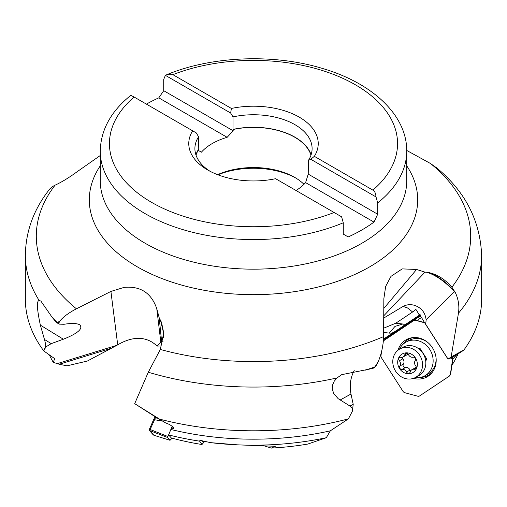 <?xml version="1.0" encoding="UTF-8"?>
<svg xmlns="http://www.w3.org/2000/svg" width="507" height="507" viewBox="0 0 507 507"><rect width="100%" height="100%" fill="white"/><g stroke="black" fill="none" stroke-linecap="round" stroke-linejoin="round"><path stroke-width="0.76" d="M45.434 346.604C45.934 346.066 45.611 343.689 44.47 339.481L51.239 343.626L45.909 346.889L45.434 346.604L43.754 350.914L54.705 358.677L53.279 362.34L59.23 364.254L67 365.826L87.356 361.041L117.719 344.855C123.619 341.312 129.5 339.189 135.356 338.486C143.785 337.713 151.01 340.241 157.043 346.072L161.752 345.964M117.719 344.855L110.906 291.424L124.152 287.374C140.483 285.872 151.359 292.989 156.777 308.725L160.82 342.035L157.043 346.072M160.82 342.035L161.581 341.122L163.039 341.3M50.022 188.699L52.177 186.722L55.079 185.169C61.803 182.083 69.269 177.52 77.476 171.474L100.253 155.535M110.906 291.424L76.43 308.801C69.066 312.623 63.609 316.609 60.054 320.76L57.462 322.731L56.347 322.401L52.063 317.192L40.833 301.006L39.223 300.581C36.479 300.493 36.859 308.687 40.364 325.152L44.47 339.481M57.988 322.42L58.869 322.953L60.054 320.76M58.869 322.953L59.154 324.125L64.002 324.284C71.626 323.06 76.874 323.238 79.745 324.81C83.351 328.587 77.888 333.391 63.362 339.221L40.364 325.152M51.239 343.626L63.362 339.221M43.868 350.66L45.909 346.889M49.407 355.001A211.432 122.067 0 0 0 53.279 362.34M39.223 300.581A228.15 131.719 180 0 1 25.35 255.351L25.35 299.086A228.15 131.719 0 0 0 43.754 350.914M383.381 340.495L385.193 339.671M383.438 339.753L415.442 318.39A12.257 0.431 147.3 0 0 419.802 315.373L420.018 315.227M420.1 315.354A10.419 0.368 147.3 0 0 415.081 318.973A10.419 0.368 147.3 0 0 416.133 318.497A10.419 0.368 147.3 0 0 419.676 316.406L384.984 339.563M295.79 178.02A61.296 35.389 0 0 0 217.947 174.807M217.598 174.674A58.387 33.709 180 0 1 294.789 177.425L294.789 177.425A58.387 33.709 180 0 1 303.991 184.333M146.403 104.119A153.247 88.478 180 0 1 158.78 97.851L227.149 137.321A58.387 33.709 0 0 0 201.399 152.189L198.174 150.326M227.149 137.321L233.182 130.793L233.182 129.494A58.387 33.709 0 0 1 294.789 137.258A58.387 33.709 0 0 1 310.981 155.174M201.399 152.189L198.763 150.661L198.763 149.362A58.387 33.709 0 0 0 196.019 155.174M198.763 149.362L198.598 136.757L196.228 132.885L192.654 130.825A64.731 37.372 0 0 0 207.724 170.003A64.731 37.372 0 0 0 275.593 178.705L341.604 216.812L343.277 222.788L343.277 234.101L348.22 236.953A153.247 88.478 180 0 0 373.97 222.091L377.696 214.233L377.696 202.92L376.017 196.944L310.772 159.28L308.402 160.408L308.237 174.129L377.696 214.233M334.126 212.496A144.051 83.167 180 0 1 151.637 202.388A144.051 83.167 180 0 1 134.127 97.027L130.812 95.341C110.97 111.299 100.785 129.881 100.253 151.086L100.253 180.688A153.247 88.478 0 0 0 145.135 243.252A153.247 88.478 0 0 0 312.147 262.436A153.247 88.478 0 0 0 406.747 180.688L406.747 151.086A153.247 88.478 180 0 1 377.696 202.92M195.911 154.838A58.603 33.836 180 0 1 198.598 149.267M296.025 190.499A58.387 33.709 0 0 0 305.601 182.615L373.97 222.091M305.601 182.615L308.237 174.129M233.182 130.793L163.723 90.696L163.723 79.384L165.396 75.347L230.641 113.017L231.407 108.447L172.874 74.656A144.051 83.167 180 0 1 355.363 84.77A144.051 83.167 180 0 1 372.873 190.125C374.641 190.955 375.687 193.23 376.017 196.944M172.874 74.656L166.67 74.744L165.396 75.347M372.873 190.125L314.346 156.333A64.731 37.372 0 0 0 299.269 117.149A64.731 37.372 0 0 0 231.407 108.447M314.346 156.333L310.772 159.28M308.402 160.408A58.603 33.836 0 0 0 312.103 148.583A58.603 33.836 0 0 0 294.935 124.659A58.603 33.836 0 0 0 233.011 116.883L230.641 113.017M233.011 116.883L233.011 129.399A58.603 33.836 180 0 1 294.935 137.169A58.603 33.836 180 0 1 311.089 154.838M163.723 90.696L158.78 97.851M198.598 136.757A58.603 33.836 0 0 0 194.897 148.583A58.603 33.836 0 0 0 209.999 171.252M134.127 97.027L192.654 130.825M451.122 357.029L448.049 359.083L425.411 323.815A13.556 0.691 57.4 0 1 424.125 321.964L448.011 359.171L452.745 357.112A10.419 0.368 147.3 0 1 460.096 352.631A10.419 0.368 147.3 0 1 460.755 352.283L464.006 349.874L451.122 357.029L458.448 313.218C459.494 306.304 458.505 299.523 455.482 292.862L451.921 287.184C445.197 279.541 437.731 274.724 429.524 272.734L427.16 272.316M406.741 150.452L430.57 163.552L437.002 168.159M156.777 308.725L159.211 317.807L161.581 341.122M262.506 445.342L271.302 448.087L275.383 446.274L237.327 444.829L210.678 442.655L199.967 440.31L199.581 441.147L201.976 444.519A193.009 111.432 0 0 1 171.309 437.953L168.622 434.917L171.011 429.15L173.686 428.409L173.362 427.084L169.534 424.511L165.421 422.794L134.697 403.661L148.285 372.227L160.326 349.456L163.717 332.941L161.53 322.458L159.211 317.807M429.524 272.734C438.213 276.264 446.547 282.475 454.532 291.36A36.777 4.176 -41.7 0 1 454.323 291.563C445.476 281.936 436.426 275.523 427.167 272.316L424.993 272.132L416.583 269.471L402.228 268.887L390.986 276.353L385.669 286.392L383.856 298.667L383.584 336.604C383.374 344.906 381.651 353.138 378.406 361.307L374.971 366.846L372.879 368.412L341.686 374.667L337.06 377.918L334.189 381.283L332.541 385.06L332.237 388.717L333.657 393.451L338.182 398.698L350.001 406.063L353.214 404.294L352.384 411.202L348.366 418.877L330.33 430.836L326.305 437.718L307.743 444.075A193.009 111.432 0 0 1 271.302 448.087M419.72 314.777L419.238 314.974A16.256 2.858 62.8 0 0 415.848 309.359A13.017 4.202 -23.7 0 1 412.622 311.97L407.47 307.926L403.097 306.405C406.722 304.549 410.505 304.187 414.447 305.328C421.349 307.698 425.227 312.483 426.089 319.683A10.634 9.462 -118.8 0 1 425.411 323.815M403.097 306.405L383.837 317.997M383.85 315.722L424.993 272.132M464.006 349.874A228.15 131.719 0 0 0 481.65 299.086L481.65 255.351A228.15 131.719 180 0 1 458.448 313.218M416.963 320.506L421.475 317.496M420.924 316.628L419.676 316.406M452.643 359.171L457.124 354.38M424.055 321.856L448.049 359.083M419.238 314.974A18.29 0.64 147.3 0 0 419.657 314.682A15.483 2.18 -123 0 1 423.877 321.565L424.125 321.964L423.877 321.565M419.802 315.373L420.138 314.657M412.622 311.97L395.834 323.181L402.748 324.005A9.196 2.966 156.3 0 1 404.434 325.139L419.79 314.885M419.809 314.91A12.257 0.431 -32.7 0 1 415.239 318.079L383.469 339.291M383.653 332.446L389.129 333.099A9.196 2.966 156.3 0 0 393.178 332.649A12.624 0.444 147.3 0 0 399.827 328.333A12.624 0.444 147.3 0 0 404.434 325.139M393.178 332.649L383.482 339.126M383.723 328.162L395.834 323.181M416.583 269.471L383.881 308.345M201.976 444.519L204.638 441.439M171.011 429.15L172.697 426.438M165.421 422.794A10.419 0.475 -148.1 0 0 163.71 421.735A10.419 0.475 -148.1 0 0 156.695 417.717L134.697 403.661M352.162 411.329C353.271 409.84 352.549 408.084 350.001 406.063M160.408 419.34A228.15 131.719 0 0 0 348.366 418.877M348.632 418.402L352.384 411.202M353.214 404.294L350.99 394.034C349.38 385.415 350.464 377.601 354.228 370.592M375.807 365.724L374.312 367.626L372.879 368.412M376.219 365.496L378.406 361.307M251.478 445.178A211.432 122.067 0 0 0 326.305 437.718M202.585 440.963A13.79 2.079 121.5 0 0 202.8 441.673A13.79 2.079 121.5 0 0 203.915 441.274M330.33 430.836A211.432 122.067 180 0 1 171.024 429.511M168.622 434.917A211.432 122.067 0 0 0 199.581 441.147M210.678 442.655A211.432 122.067 0 0 0 237.327 444.829M161.53 322.458L163.729 333.276M451.952 365.224A211.432 122.067 0 0 0 458.163 353.747M427.705 342.377A19.31 17.181 -118.8 0 0 409.092 340.412L406.145 342.029A19.31 17.181 61.2 0 1 429.746 349.405A19.31 17.181 61.2 0 1 424.739 375.877A19.31 17.181 61.2 0 1 415.113 377.658M424.739 375.877L427.686 374.261A19.31 17.181 -118.8 0 0 436.014 357.492M399.478 349.196A19.31 17.181 61.2 0 1 406.145 342.029M425.741 361.123L426.729 358.855L420.043 348.442L418.281 348.455M415.487 377.462L418.776 375.655A16.243 14.456 -118.8 0 0 419.726 375.079A16.243 14.456 -118.8 0 0 423.313 353.918A16.243 14.456 -118.8 0 0 403.135 347.181L399.846 348.987A16.243 14.456 61.2 0 1 420.024 355.724A16.243 14.456 61.2 0 1 416.437 376.885A16.243 14.456 61.2 0 1 415.487 377.462A16.243 14.456 61.2 0 1 395.308 370.725A16.243 14.456 61.2 0 1 398.895 349.564A16.243 14.456 61.2 0 1 399.846 348.987M413.021 357.226A4.29 3.815 61.2 0 1 408.484 354.621A2.148 1.908 -118.8 0 0 404.833 354.647A4.29 3.815 61.2 0 1 403.097 356.947A4.29 3.815 61.2 0 1 400.822 357.327A2.148 1.908 -118.8 0 0 399.332 360.731A4.29 3.815 61.2 0 1 399.858 366.01A2.148 1.908 -118.8 0 0 402.026 369.381A4.29 3.815 61.2 0 1 406.563 371.986A2.148 1.908 -118.8 0 0 410.214 371.954A4.29 3.815 61.2 0 1 411.95 369.66A4.29 3.815 61.2 0 1 414.225 369.28A2.148 1.908 -118.8 0 0 415.715 365.877A4.29 3.815 61.2 0 1 415.189 360.597A2.148 1.908 -118.8 0 0 413.021 357.226M403.097 356.947L406.589 355.027A4.29 3.815 -118.8 0 0 407.875 353.804M410.67 370.883A2.148 1.908 61.2 0 1 410.055 370.066A4.29 3.815 -118.8 0 0 405.518 367.461A2.148 1.908 61.2 0 1 403.357 364.089A4.29 3.815 -118.8 0 0 402.831 358.81A2.148 1.908 61.2 0 1 402.247 357.277M416.291 367.41A4.29 3.815 -118.8 0 0 415.448 367.74L411.95 369.66M424.498 322.547L415.962 320.234L413.87 320.557M419.65 395.91L449.481 376.023L450.603 374.198L452.605 360.864L451.56 357.765M451.319 357.898L451.857 358.734A3.067 2.725 61.2 0 1 452.358 361.003L452.65 357.169M452.358 361.003L450.355 374.331A3.067 2.725 61.2 0 1 449.24 376.156L419.714 395.866A3.067 2.725 61.2 0 1 419.536 395.98A3.067 2.725 61.2 0 1 417.622 396.182L404.846 392.729A3.067 2.725 61.2 0 1 403.008 391.347L381.486 357.822A3.067 2.725 61.2 0 1 380.979 355.553L381.625 351.243M383.317 341.249A3.067 2.725 61.2 0 1 384.103 340.4L413.623 320.69A3.067 2.725 61.2 0 1 413.807 320.582A3.067 2.725 61.2 0 1 415.715 320.373L424.651 322.794M413.49 378.349A21.3 18.955 -118.8 0 0 428.174 376.194A21.3 18.955 -118.8 0 0 432.008 372.677A21.3 18.955 -118.8 0 0 433.282 349.152A21.3 18.955 -118.8 0 0 412.749 337.611A21.3 18.955 -118.8 0 0 405.169 340.362A21.3 18.955 -118.8 0 0 398.027 350.198M402.805 344.513A20.546 18.277 61.2 0 1 407.292 340.058A20.546 18.277 61.2 0 1 413.687 337.529M432.585 371.923A20.546 18.277 61.2 0 1 429.48 374.616A20.546 18.277 61.2 0 1 420.854 377.366M172.095 438.168L170.029 440.298L167.513 437.471L172.272 426.108M153.894 435.266L149.685 430.551L155.719 417.128M162.747 421.152L153.646 419.574A3.067 0.463 121.5 0 1 154.692 417.635L155.205 416.811M153.646 419.574L149.419 429.22A3.067 0.463 121.5 0 0 149.172 430.24L153.329 434.943A3.067 0.463 121.5 0 0 153.348 434.955A3.067 0.463 121.5 0 0 153.368 434.962M167.747 436.445L149.419 429.22M112.155 347.998L59.23 364.254M406.747 165.827A164.198 94.796 180 0 1 342.979 279.344A164.198 94.796 180 0 1 137.397 266.891A164.198 94.796 180 0 1 100.253 165.827M55.079 185.169A217.199 125.4 0 0 0 76.43 308.801M57.145 363.665L117.003 345.286M57.462 322.731A228.15 131.719 180 0 1 52.063 317.192M343.277 222.788A153.247 88.478 180 0 1 145.135 213.65A153.247 88.478 180 0 1 100.253 151.086M451.921 287.184A217.199 125.4 0 0 0 430.57 163.552M160.326 349.456A217.199 125.4 0 0 0 383.584 336.604M455.482 292.862L454.323 291.563L426.089 319.683M337.06 377.918A228.15 131.719 180 0 1 148.285 372.227M350.99 394.034L340.077 400.029M374.971 366.846A228.15 131.719 180 0 1 365.509 370.104M160.427 319.999L163.679 333.372L163.571 337.789M389.129 333.099L395.004 326.413L402.748 324.005M413.313 372.328A10.729 9.544 61.2 0 1 399.579 368.608A10.729 9.544 61.2 0 1 401.734 354.279A10.729 9.544 61.2 0 1 415.467 357.999A10.729 9.544 61.2 0 1 413.313 372.328M407.134 353.385L404.833 354.647M414.225 369.28L416.133 368.234M406.563 371.986L410.055 370.066M402.026 369.381L405.518 367.461M399.858 366.01L403.357 364.089M399.332 360.731L402.831 358.81M452.054 357.498L452.048 358.525M157.677 418.224L155.262 417.869M149.698 430.57L167.513 437.471M169.991 440.272L153.836 435.247L170.029 440.298M154.692 417.635L155.205 417.945M149.685 430.551L149.172 430.24M50.079 188.623C33.969 208.719 25.724 230.958 25.35 255.351M59.154 324.125L56.347 322.401M406.747 151.086C406.969 114.943 372.176 83.066 322.756 68.54C273.945 53.52 211.692 55.954 166.67 74.744M481.65 255.351C480.199 220.475 465.052 191.183 436.204 167.481"/></g></svg>
